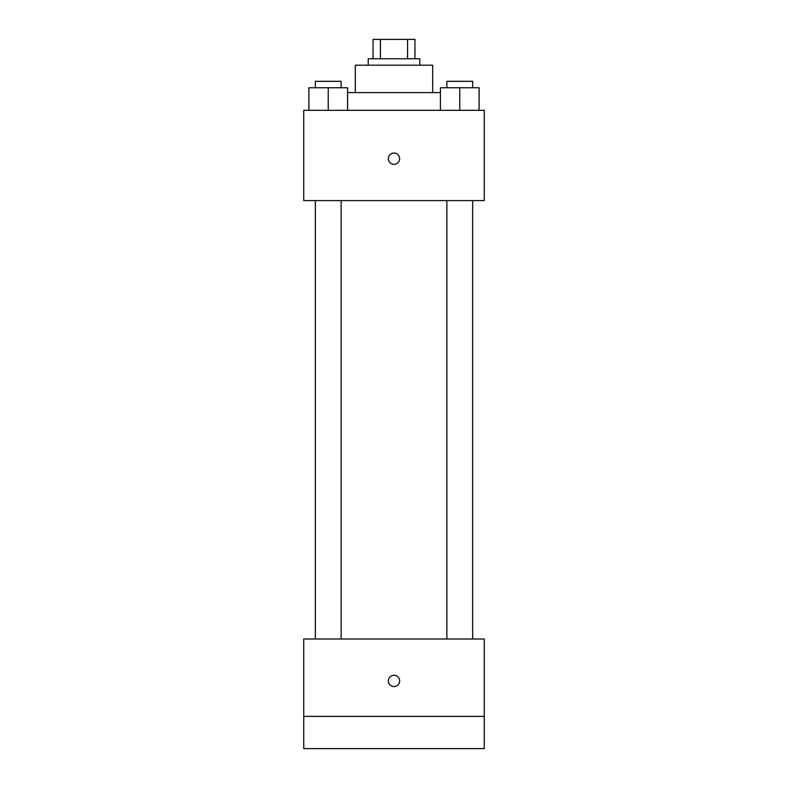 <?xml version="1.0" encoding="UTF-8"?>
<svg xmlns="http://www.w3.org/2000/svg" width="788" height="788" viewBox="0 0 788 788"><rect width="100%" height="100%" fill="white"/><g stroke="black" fill="none" stroke-linecap="round" stroke-linejoin="round"><path stroke-width="1.18" d="M380.427 58.745L380.427 39.4L373.049 39.4L373.049 58.745L373.049 39.4M380.427 39.4L414.951 39.4L414.951 58.745M407.573 58.745L407.573 39.4M368.213 65.187L368.213 58.745L419.787 58.745L419.787 65.187M355.319 92.59L355.319 65.187L432.681 65.187L432.681 92.59M347.577 92.59L440.423 92.59M303.735 110.32L484.265 110.32L484.265 200.585L303.735 200.585L303.735 110.32M394 164.318A5.644 5.644 0 0 1 389.114 155.857A5.644 5.644 0 0 1 398.886 155.857A5.644 5.644 0 0 1 394 164.318M303.735 638.999L484.265 638.999L484.265 748.6L303.735 748.6L303.735 638.999M394 686.545A5.644 5.644 0 0 1 389.114 678.084A5.644 5.644 0 0 1 398.886 678.084A5.644 5.644 0 0 1 394 686.545M303.735 716.361L484.265 716.361M440.423 110.32L440.423 87.754L479.104 87.754L479.104 110.32L479.104 87.754M459.759 110.32L459.759 87.754M472.652 87.754L472.652 81.312L446.865 81.312L446.865 87.754M308.896 110.32L308.896 87.754L347.577 87.754L347.577 110.32L347.577 87.754M328.241 110.32L328.241 87.754M341.135 87.754L341.135 81.312L315.348 81.312L315.348 87.754M446.865 200.585L446.865 638.999M472.652 200.585L472.652 638.999M341.135 638.999L341.135 200.585M315.348 638.999L315.348 200.585"/></g></svg>
